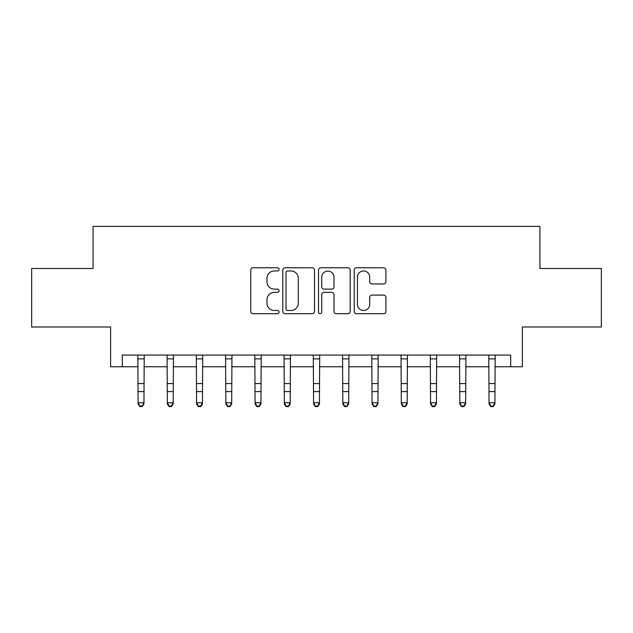 <?xml version="1.0" encoding="UTF-8"?>
<svg xmlns="http://www.w3.org/2000/svg" width="633" height="633" viewBox="0 0 633 633"><rect width="100%" height="100%" fill="white"/><g stroke="black" fill="none" stroke-linecap="round" stroke-linejoin="round"><path stroke-width="0.95" d="M279.066 269.365A1.606 1.606 0 0 0 277.46 267.759L253.058 267.759A2.295 2.295 0 0 0 250.763 270.054L250.763 311.396A2.295 2.295 0 0 0 253.058 313.691L277.46 313.691A1.606 1.606 0 0 0 279.066 312.085A1.606 1.606 0 0 0 277.46 310.479L274.303 310.479A7.351 7.351 0 0 1 266.952 303.128L266.952 299.678A7.351 7.351 0 0 1 274.303 292.335L277.46 292.335A1.606 1.606 0 0 0 279.066 290.729A1.606 1.606 0 0 0 277.46 289.115L274.303 289.115A7.351 7.351 0 0 1 266.952 281.772L266.952 278.322A7.351 7.351 0 0 1 274.303 270.971L277.46 270.971A1.606 1.606 0 0 0 279.066 269.365M383.614 283.948A2.295 2.295 0 0 0 385.908 281.653L385.908 270.054A2.295 2.295 0 0 0 383.614 267.759L356.514 267.759A2.295 2.295 0 0 0 354.219 270.054L354.219 311.396A2.295 2.295 0 0 0 356.514 313.691L383.614 313.691A2.295 2.295 0 0 0 385.908 311.396L385.908 297.383A2.295 2.295 0 0 0 383.614 295.089L372.014 295.089A2.295 2.295 0 0 0 369.719 297.383L369.719 304.331A6.14 6.14 0 0 1 363.579 310.479A6.14 6.14 0 0 1 357.431 304.331L357.431 277.119A6.14 6.14 0 0 1 363.579 270.971A6.14 6.14 0 0 1 369.719 277.119L369.719 281.653A2.295 2.295 0 0 0 372.014 283.948L383.614 283.948M122.311 366.76L122.311 355.066L510.689 355.066L510.689 366.76L522.391 366.76L522.391 326.992L601.35 326.992L601.35 268.495L539.933 268.495L539.933 226.385L93.067 226.385L93.067 268.495L31.65 268.495L31.65 326.992L110.609 326.992L110.609 366.76L138.105 366.76M314.49 270.054A2.295 2.295 0 0 0 312.196 267.759L285.095 267.759A2.295 2.295 0 0 0 282.801 270.054L282.801 311.396A2.295 2.295 0 0 0 285.095 313.691L312.196 313.691A2.295 2.295 0 0 0 314.49 311.396L314.49 270.054M320.804 267.759L347.905 267.759A2.295 2.295 0 0 1 350.199 270.054L350.199 311.396A2.295 2.295 0 0 1 347.905 313.691L336.305 313.691A2.295 2.295 0 0 1 334.01 311.396L334.01 294.63A2.295 2.295 0 0 0 331.716 292.335L324.025 292.335A2.295 2.295 0 0 0 321.722 294.63L321.722 312.085A1.606 1.606 0 0 1 320.116 313.691A1.606 1.606 0 0 1 318.51 312.085L318.51 270.054A2.295 2.295 0 0 1 320.804 267.759M143.952 366.76L167.349 366.76M173.197 366.76L196.594 366.76M202.441 366.76L225.839 366.76M231.686 366.76L255.083 366.76M260.931 366.76L284.328 366.76M290.183 366.76L313.572 366.76M319.428 366.76L342.817 366.76M348.672 366.76L372.069 366.76M377.917 366.76L401.314 366.76M407.161 366.76L430.559 366.76M436.406 366.76L459.803 366.76M465.651 366.76L489.048 366.76M494.895 366.76L510.689 366.76M287.619 270.971A1.606 1.606 0 0 0 286.013 272.586L286.013 308.864A1.606 1.606 0 0 0 287.619 310.479L290.951 310.479A7.351 7.351 0 0 0 298.301 303.128L298.301 278.322A7.351 7.351 0 0 0 290.951 270.971L287.619 270.971M334.01 277.23A6.14 6.14 0 0 0 327.87 271.09A6.14 6.14 0 0 0 321.722 277.23L321.722 286.82A2.295 2.295 0 0 0 324.025 289.115L331.716 289.115A2.295 2.295 0 0 0 334.01 286.82L334.01 277.23M144.229 355.066L143.952 404.036L142.196 406.615L142.196 406.093L139.861 406.093L139.861 406.615L142.196 406.615M137.828 355.066L138.105 402.738L143.952 402.738L142.196 406.093M139.861 406.615L138.105 404.036L138.105 402.738L139.861 406.093M173.474 355.066L173.197 404.036L171.44 406.615L171.44 406.093L169.106 406.093L169.106 406.615L171.44 406.615M167.072 355.066L167.349 402.738L173.197 402.738L171.44 406.093M169.106 406.615L167.349 404.036L167.349 402.738L169.106 406.093M202.718 355.066L202.441 404.036L200.685 406.615L200.685 406.093L198.351 406.093L198.351 406.615L200.685 406.615M196.317 355.066L196.594 402.738L202.441 402.738L200.685 406.093M198.351 406.615L196.594 404.036L196.594 402.738L198.351 406.093M231.963 355.066L231.686 404.036L229.937 406.615L229.937 406.093L227.595 406.093L227.595 406.615L229.937 406.615M225.562 355.066L225.839 402.738L231.686 402.738L229.937 406.093M227.595 406.615L225.839 404.036L225.839 402.738L227.595 406.093M261.215 355.066L260.931 404.036L259.182 406.615L259.182 406.093L256.84 406.093L256.84 406.615L259.182 406.615M254.806 355.066L255.083 402.738L260.931 402.738L259.182 406.093M256.84 406.615L255.083 404.036L255.083 402.738L256.84 406.093M290.46 355.066L290.183 404.036L288.426 406.615L288.426 406.093L286.084 406.093L286.084 406.615L288.426 406.615M284.051 355.066L284.328 402.738L290.183 402.738L288.426 406.093M286.084 406.615L284.328 404.036L284.328 402.738L286.084 406.093M319.705 355.066L319.428 404.036L317.671 406.615L317.671 406.093L315.329 406.093L315.329 406.615L317.671 406.615M313.295 355.066L313.572 402.738L319.428 402.738L317.671 406.093M315.329 406.615L313.572 404.036L313.572 402.738L315.329 406.093M348.949 355.066L348.672 404.036L346.916 406.615L346.916 406.093L344.574 406.093L344.574 406.615L346.916 406.615M342.54 355.066L342.817 402.738L348.672 402.738L346.916 406.093M344.574 406.615L342.817 404.036L342.817 402.738L344.574 406.093M378.194 355.066L377.917 404.036L376.16 406.615L376.16 406.093L373.818 406.093L373.818 406.615L376.16 406.615M371.785 355.066L372.069 402.738L377.917 402.738L376.16 406.093M373.818 406.615L372.069 404.036L372.069 402.738L373.818 406.093M407.438 355.066L407.161 404.036L405.405 406.615L405.405 406.093L403.063 406.093L403.063 406.615L405.405 406.615M401.037 355.066L401.314 402.738L407.161 402.738L405.405 406.093M403.063 406.615L401.314 404.036L401.314 402.738L403.063 406.093M436.683 355.066L436.406 404.036L434.649 406.615L434.649 406.093L432.315 406.093L432.315 406.615L434.649 406.615M430.282 355.066L430.559 402.738L436.406 402.738L434.649 406.093M432.315 406.615L430.559 404.036L430.559 402.738L432.315 406.093M465.928 355.066L465.651 404.036L463.894 406.615L463.894 406.093L461.56 406.093L461.56 406.615L463.894 406.615M459.526 355.066L459.803 402.738L465.651 402.738L463.894 406.093M461.56 406.615L459.803 404.036L459.803 402.738L461.56 406.093M495.172 355.066L494.895 404.036L493.139 406.615L493.139 406.093L490.804 406.093L490.804 406.615L493.139 406.615M488.771 355.066L489.048 402.738L494.895 402.738L493.139 406.093M490.804 406.615L489.048 404.036L489.048 402.738L490.804 406.093M143.952 383.558L138.105 383.558M143.952 391.59L138.105 391.59M143.952 358.864L138.105 358.864M173.197 383.558L167.349 383.558M173.197 391.59L167.349 391.59M173.197 358.864L167.349 358.864M202.441 383.558L196.594 383.558M202.441 391.59L196.594 391.59M202.441 358.864L196.594 358.864M231.686 383.558L225.839 383.558M231.686 391.59L225.839 391.59M231.686 358.864L225.839 358.864M260.931 383.558L255.083 383.558M260.931 391.59L255.083 391.59M260.931 358.864L255.083 358.864M290.183 383.558L284.328 383.558M290.183 391.59L284.328 391.59M290.183 358.864L284.328 358.864M319.428 383.558L313.572 383.558M319.428 391.59L313.572 391.59M319.428 358.864L313.572 358.864M348.672 383.558L342.817 383.558M348.672 391.59L342.817 391.59M348.672 358.864L342.817 358.864M377.917 383.558L372.069 383.558M377.917 391.59L372.069 391.59M377.917 358.864L372.069 358.864M407.161 383.558L401.314 383.558M407.161 391.59L401.314 391.59M407.161 358.864L401.314 358.864M436.406 383.558L430.559 383.558M436.406 391.59L430.559 391.59M436.406 358.864L430.559 358.864M465.651 383.558L459.803 383.558M465.651 391.59L459.803 391.59M465.651 358.864L459.803 358.864M494.895 383.558L489.048 383.558M494.895 391.59L489.048 391.59M494.895 358.864L489.048 358.864"/></g></svg>
